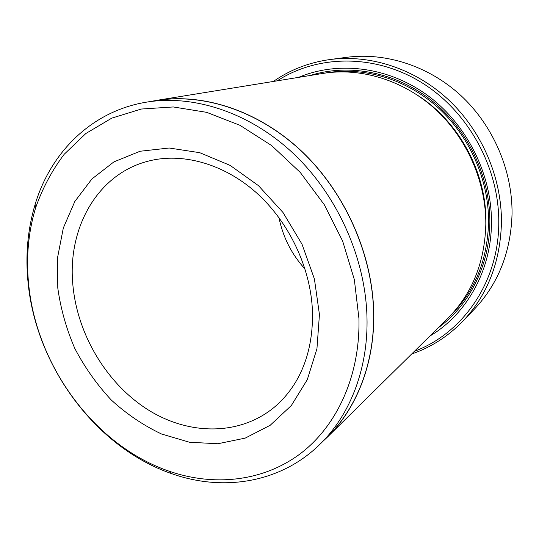 <?xml version="1.0" encoding="UTF-8"?>
<svg xmlns="http://www.w3.org/2000/svg" width="539" height="539" viewBox="0 0 539 539"><rect width="100%" height="100%" fill="white"/><g stroke="black" fill="none" stroke-linecap="round" stroke-linejoin="round"><path stroke-width="0.81" d="M414.43 351.273C462.361 333.614 498.71 282.436 498.77 222.87C499.309 167.461 467.845 110.717 420.979 82.171C374.032 53.604 317.282 54.884 277.208 80.837M273.361 81.456C290.076 69.8 308.928 62.497 329.908 59.546C370.084 54.23 414.781 68.5 448.32 99.614C481.725 130.849 501.789 177.452 501.459 222.546C500.327 262.23 487.424 295.15 462.738 321.311C447.963 336.498 430.937 347.399 411.661 354.008M358.94 318.529L354.339 279.6L342.636 241.048L324.31 204.746L300.243 172.413L271.636 145.557L239.922 125.291L206.639 112.334L173.288 106.958L141.279 109.04L111.809 118.122L85.876 133.49L64.215 154.248C52.014 170.398 42.466 188.306 35.574 207.973C28.21 232.531 25.939 258.215 28.742 285.016C36.814 366.628 95.032 445.834 169.145 471.207C213.363 486.461 261.711 481.886 299.172 454.566C336.363 427.07 360.268 376.471 358.94 318.529M28.143 283.278C25.272 255.87 27.597 229.58 35.116 204.422C50.74 152.234 91.852 110.913 146.709 102.114C194.256 94.386 250.318 112.685 294.085 154.194C337.704 195.805 365.563 258.424 366.985 317.343C368.312 368.575 350.114 414.808 320.206 444.028C280.704 483.099 223.085 491.885 171.739 473.68C95.848 447.613 36.423 366.722 28.143 283.278M462.738 321.311L474.387 309.157C498.326 283.777 510.878 251.989 512.05 213.794C512.474 170.391 493.239 125.668 461.067 95.706C428.754 65.859 385.58 52.168 346.597 57.323L329.908 59.546M305.108 269.116C291.639 254.347 282.921 237.167 278.959 217.574M320.206 444.028L327.193 437.136C356.798 408.205 374.834 362.592 373.608 312.135C372.301 254.118 344.926 192.558 301.948 151.661C258.821 110.866 203.466 92.897 156.398 100.537L146.709 102.114M156.411 100.416L323.11 73.392C360.692 67.335 402.983 79.947 434.899 108.797C466.686 137.762 485.983 181.569 485.828 224.049C484.817 262.473 472.063 293.998 447.545 318.623L327.301 437.196C356.912 408.252 374.949 362.619 373.722 312.148C372.415 254.098 345.034 192.504 302.035 151.587C258.888 110.764 203.506 92.782 156.411 100.416L150.812 101.447M298.613 77.367C337.879 60.846 387.736 66.499 427.191 95.12C466.545 123.808 491.777 173.821 491.46 222.486C491.386 270.976 466.309 314.533 429.873 336.046M310.221 75.48C348.794 63.292 395.383 71.842 431.517 100.409C467.535 129.057 490.119 176.165 489.87 221.947C489.769 265.464 469.321 305.276 438.247 327.786M323.164 441.104L327.301 437.196M148.508 161.087C96.858 174.016 66.897 229.176 72.981 286.088C77.764 335.049 106.601 383.195 147.154 409.236C187.66 435.088 238.353 436.374 273.671 407.754C282.038 400.881 289.302 392.439 295.439 382.434C307.25 362.76 312.937 339.321 312.492 312.128C311.104 268.301 289.025 221.536 255.668 192.1C222.135 162.637 180.882 152.611 148.508 161.087M57.781 287.967L57.626 257.278L63.319 228.004L74.827 201.471L91.866 179.009L113.897 161.889L140.066 151.257L169.185 148.009L199.787 152.699L230.166 165.406L258.491 185.665L282.968 212.447L302.008 244.194L314.405 278.946L319.438 314.52L316.945 348.746L307.297 379.638L291.323 405.55L270.174 425.291L245.205 438.119L217.85 443.745L189.519 442.243L161.538 434.003C143.428 425.433 126.665 414.093 111.256 399.992C96.899 384.576 84.758 367.416 74.827 348.49C66.358 328.891 60.671 308.719 57.781 287.967M418.318 95.733C459.356 122.232 486.576 173.08 485.909 222.196L485.733 228.59M325.206 73.068C362.68 66.344 405.153 78.391 437.284 106.951C469.294 135.612 488.779 179.393 488.59 221.879C487.499 260.822 474.32 292.569 449.041 317.121M35.574 207.973L35.116 204.422M169.145 471.207L171.739 473.68"/></g></svg>
